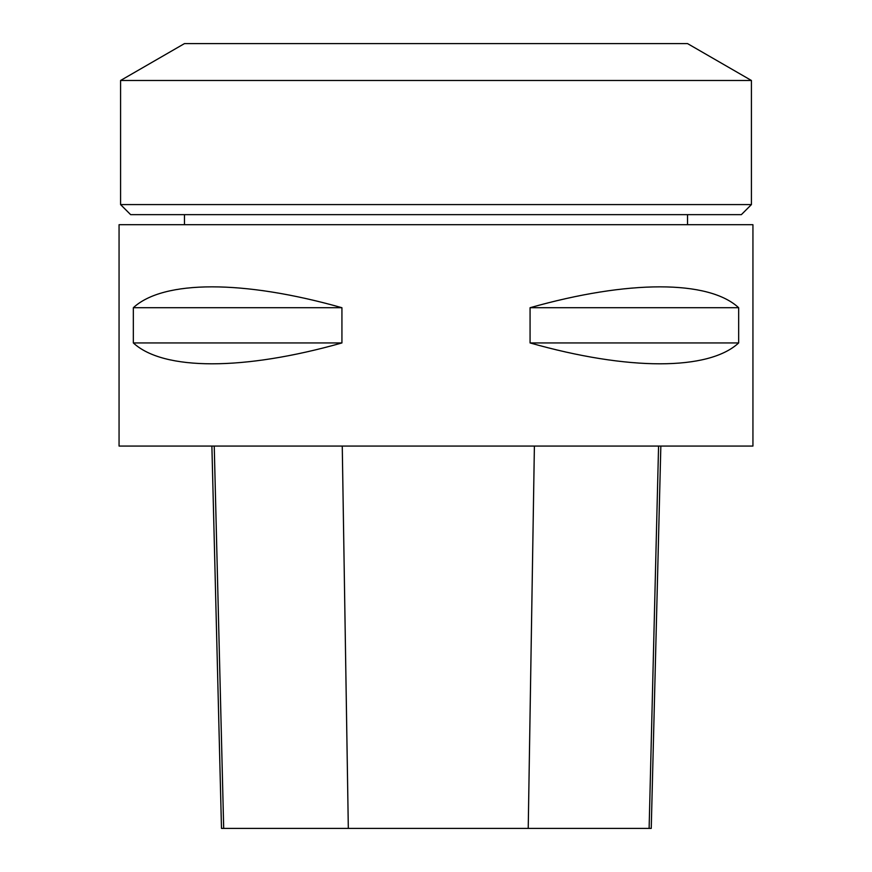 <?xml version="1.0" encoding="UTF-8"?>
<svg xmlns="http://www.w3.org/2000/svg" width="872" height="872" viewBox="0 0 872 872"><rect width="100%" height="100%" fill="white"/><g stroke="black" fill="none" stroke-linecap="round" stroke-linejoin="round"><path stroke-width="1.31" d="M119.061 224.704L752.939 224.704L752.939 446.061L119.061 446.061L119.061 224.704M738.66 307.718L738.66 342.936C708.663 370.764 628.222 370.764 530.067 342.936L530.067 307.718C628.222 279.89 708.663 279.89 738.66 307.718L530.067 307.718M341.933 307.718L341.933 342.936C243.779 370.764 163.337 370.764 133.34 342.936L133.34 307.718C163.337 279.89 243.779 279.89 341.933 307.718L133.34 307.718M211.885 446.061L221.488 828.4L651.242 828.4L660.845 446.061M341.933 342.936L133.34 342.936M738.66 342.936L530.067 342.936M751.424 204.582L741.364 214.643L130.637 214.643L120.576 204.582L751.424 204.582L751.424 80.486L120.576 80.486L120.576 204.582M120.576 80.486L184.461 43.6L687.539 43.6L751.424 80.486M184.461 214.643L184.461 224.704M223.69 828.4L214.24 446.061M348.32 828.4L342.26 446.061M528.225 828.4L534.394 446.061M649.117 828.4L658.578 446.061M687.539 214.643L687.539 224.704"/></g></svg>
